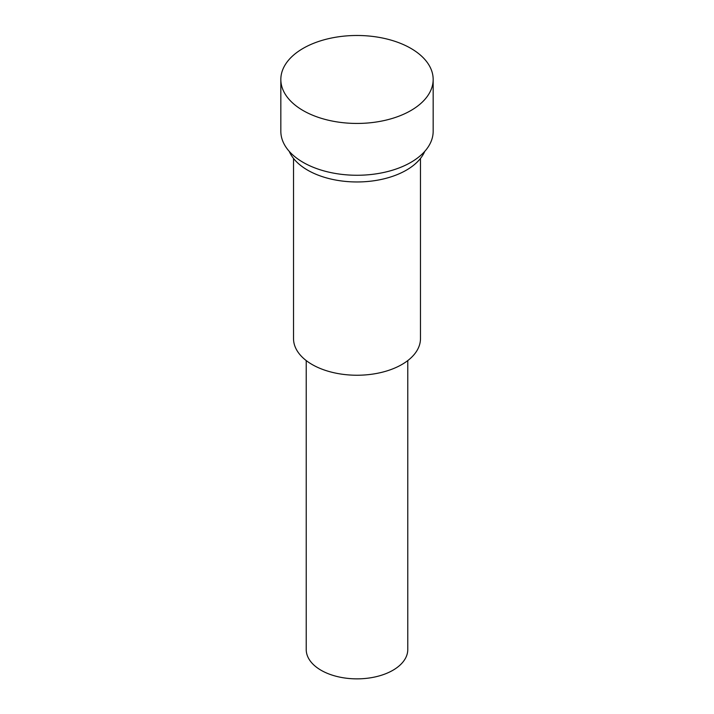 <?xml version="1.0" encoding="UTF-8"?>
<svg xmlns="http://www.w3.org/2000/svg" width="714" height="714" viewBox="0 0 714 714"><rect width="100%" height="100%" fill="white"/><g stroke="black" fill="none" stroke-linecap="round" stroke-linejoin="round"><path stroke-width="1.07" d="M306.226 360.579L306.226 649.544A50.774 29.319 0 0 0 321.095 670.276A50.774 29.319 0 0 0 376.43 676.631A50.774 29.319 0 0 0 407.774 649.544L407.774 360.579M293.525 158.446L293.525 338.588A63.475 36.646 0 0 0 312.116 364.506A63.475 36.646 0 0 0 381.294 372.449A63.475 36.646 0 0 0 420.475 338.588L420.475 158.446M289.241 151.368A69.82 40.314 0 0 0 338.311 180.49A69.82 40.314 0 0 0 406.373 170.155A69.82 40.314 0 0 0 424.759 151.368M280.834 79.459L280.834 131.287A76.166 43.973 0 0 0 327.851 171.913A76.166 43.973 0 0 0 410.862 162.381A76.166 43.973 0 0 0 433.166 131.287L433.166 79.459A76.166 43.973 0 0 0 386.149 38.833A76.166 43.973 0 0 0 303.138 48.365A76.166 43.973 0 0 0 280.834 79.459A76.166 43.973 0 0 0 327.851 120.095A76.166 43.973 0 0 0 410.862 110.554A76.166 43.973 0 0 0 433.166 79.459"/></g></svg>
